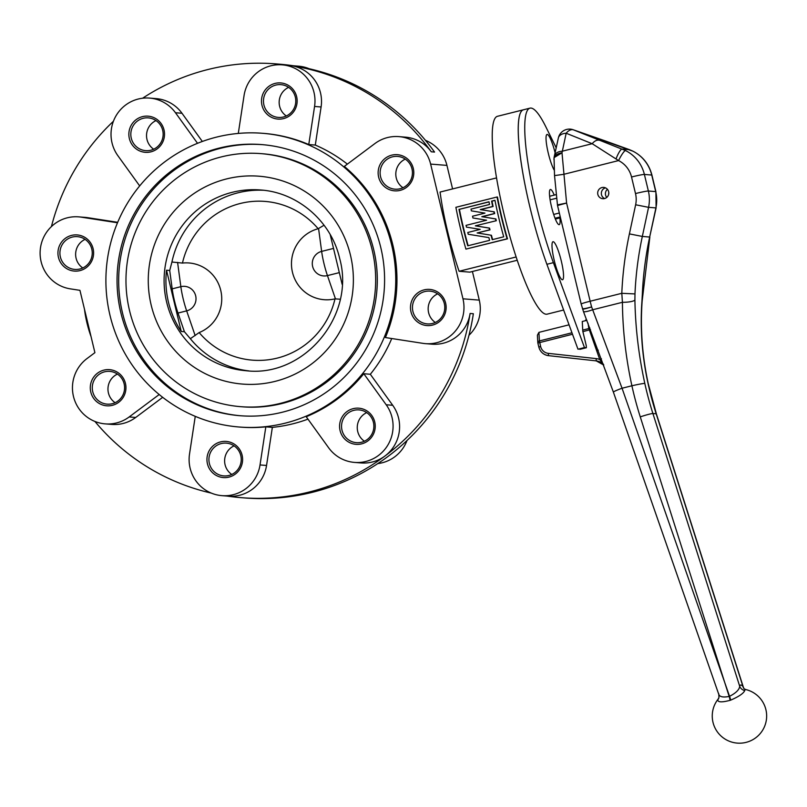 <?xml version="1.0" encoding="UTF-8"?>
<svg xmlns="http://www.w3.org/2000/svg" width="807" height="807" viewBox="0 0 807 807"><rect width="100%" height="100%" fill="white"/><g stroke="black" fill="none" stroke-linecap="round" stroke-linejoin="round"><path stroke-width="1.21" d="M324.061 225.224L318.16 228.734A79.621 78.309 -85.4 0 0 240.214 203.495A79.621 78.309 -85.4 0 0 182.463 263.072L171.931 262.023A90.666 89.174 94.6 0 1 237.994 192.802A90.666 89.174 94.6 0 1 263.486 190.26M604.635 198.532A5.669 5.568 94.6 0 1 605.492 187.87M607.429 189.322A5.669 5.568 -85.4 0 0 606.773 197.412M84.533 309.454A23.796 4.075 75.9 0 0 86.964 322.901A23.796 4.075 75.9 0 0 91.02 336.479M489.022 201.901L459.415 209.326A81.598 13.981 75.9 0 0 463.4 227.554A81.598 13.981 75.9 0 0 468.141 245.721M494.973 200.408L492.008 201.155A81.598 13.981 75.9 0 0 493.097 206.491L480.669 209.608L494.257 211.838A81.598 13.981 75.9 0 0 494.651 213.593L482.223 216.71L495.902 218.949A81.598 13.981 75.9 0 0 496.002 219.383A81.598 13.981 75.9 0 0 496.325 220.715L475.363 225.829L489.123 228.078A83.867 14.365 75.9 0 0 489.577 229.834L477.159 232.951L490.999 235.21A83.867 14.365 75.9 0 0 492.24 239.679L503.719 236.804A83.867 14.365 -104.1 0 1 498.948 218.505A83.867 14.365 -104.1 0 1 494.953 200.277L491.594 201.114A83.867 14.365 75.9 0 0 492.684 206.461L480.256 209.568L493.844 211.807A83.867 14.365 75.9 0 0 494.237 213.562L481.819 216.68L495.488 218.919A83.867 14.365 75.9 0 0 495.589 219.353A83.867 14.365 75.9 0 0 495.912 220.674M455.884 207.308A83.867 14.365 75.9 0 0 460.394 228.169A83.867 14.365 75.9 0 0 465.921 249.111L507.078 238.801A83.867 14.365 -104.1 0 1 501.55 217.86A83.867 14.365 -104.1 0 1 497.041 196.999L455.884 207.308M458.991 209.285A83.867 14.365 75.9 0 0 462.996 227.524A83.867 14.365 75.9 0 0 467.767 245.812L489.637 240.335A83.867 14.365 -104.1 0 1 488.881 237.611L468.231 234.252A83.867 14.365 -104.1 0 1 467.788 232.487L480.205 229.37L466.456 227.12A83.867 14.365 -104.1 0 1 466.355 226.676A83.867 14.365 -104.1 0 1 466.043 225.365L486.591 220.22L472.922 217.971A83.867 14.365 -104.1 0 1 472.529 216.215L484.957 213.109L471.379 210.869A83.867 14.365 -104.1 0 1 471.016 209.114L489.536 204.474A83.867 14.365 -104.1 0 1 488.992 201.77L459.415 209.326M371.523 434.781A16.433 16.16 -85.4 0 0 359.034 409.906A16.433 16.16 -85.4 0 0 343.893 417.784A16.433 16.16 -85.4 0 0 356.381 442.66A16.433 16.16 -85.4 0 0 371.523 434.781M366.711 412.619A16.433 16.16 -85.4 0 0 364.401 441.217M372.642 435.639A18.137 17.835 -85.4 0 0 366.671 410.743A18.137 17.835 -85.4 0 0 342.158 416.886A18.137 17.835 -85.4 0 0 348.14 441.772A18.137 17.835 -85.4 0 0 372.642 435.639M228.906 475.474A16.433 16.16 -85.4 0 0 226.404 443.144A16.433 16.16 -85.4 0 0 208.963 460.858A16.433 16.16 -85.4 0 0 228.906 475.474M228.996 477.098A18.137 17.835 -85.4 0 0 242.1 455.148A18.137 17.835 -85.4 0 0 220.543 441.893A18.137 17.835 -85.4 0 0 207.449 463.833A18.137 17.835 -85.4 0 0 228.996 477.098M100.028 401.815A16.433 16.16 -85.4 0 0 123.804 392.787A16.433 16.16 -85.4 0 0 109.752 371.381A16.433 16.16 -85.4 0 0 100.028 401.815M98.858 403.248A18.137 17.835 -85.4 0 0 123.36 397.105A18.137 17.835 -85.4 0 0 117.388 372.219A18.137 17.835 -85.4 0 0 92.876 378.352A18.137 17.835 -85.4 0 0 98.858 403.248M60.374 256.969A16.433 16.16 -85.4 0 0 74.758 269.407A16.433 16.16 -85.4 0 0 91.786 249.091A16.433 16.16 -85.4 0 0 77.401 236.653A16.433 16.16 -85.4 0 0 60.374 256.969M85.088 239.366A16.433 16.16 -85.4 0 0 82.778 267.964M58.447 257.352A18.137 17.835 -85.4 0 0 80.004 270.607A18.137 17.835 -85.4 0 0 93.108 248.667A18.137 17.835 -85.4 0 0 71.551 235.402A18.137 17.835 -85.4 0 0 58.447 257.352M133.175 125.761A16.433 16.16 -85.4 0 0 145.674 150.647A16.433 16.16 -85.4 0 0 160.805 142.758A16.433 16.16 -85.4 0 0 148.317 117.883A16.433 16.16 -85.4 0 0 133.175 125.761M156.003 120.596A16.433 16.16 -85.4 0 0 153.683 149.204M131.45 124.863A18.137 17.835 -85.4 0 0 137.422 149.759A18.137 17.835 -85.4 0 0 161.925 143.616A18.137 17.835 -85.4 0 0 155.953 118.72A18.137 17.835 -85.4 0 0 131.45 124.863M275.792 85.078A16.433 16.16 -85.4 0 0 278.294 117.408A16.433 16.16 -85.4 0 0 295.735 99.695A16.433 16.16 -85.4 0 0 275.792 85.078M288.624 87.358A16.433 16.16 -85.4 0 0 286.314 115.966M275.086 83.403A18.137 17.835 -85.4 0 0 261.982 105.344A18.137 17.835 -85.4 0 0 283.539 118.609A18.137 17.835 -85.4 0 0 296.643 96.658A18.137 17.835 -85.4 0 0 275.086 83.403M404.67 158.727A16.433 16.16 -85.4 0 0 380.904 167.755A16.433 16.16 -85.4 0 0 394.946 189.171A16.433 16.16 -85.4 0 0 404.67 158.727M405.275 159.12A16.433 16.16 -85.4 0 0 402.965 187.728M405.235 157.244A18.137 17.835 -85.4 0 0 380.722 163.387A18.137 17.835 -85.4 0 0 386.704 188.283A18.137 17.835 -85.4 0 0 411.207 182.14A18.137 17.835 -85.4 0 0 405.235 157.244M444.324 303.583A16.433 16.16 -85.4 0 0 429.939 291.135A16.433 16.16 -85.4 0 0 412.912 311.452A16.433 16.16 -85.4 0 0 427.296 323.9A16.433 16.16 -85.4 0 0 444.324 303.583M437.626 293.849A16.433 16.16 -85.4 0 0 435.316 322.457M445.635 303.15A18.137 17.835 -85.4 0 0 424.089 289.884A18.137 17.835 -85.4 0 0 410.985 311.835A18.137 17.835 -85.4 0 0 432.542 325.09A18.137 17.835 -85.4 0 0 445.635 303.15M262.678 133.306A147.328 144.907 -85.4 0 0 110.024 315.436A147.328 144.907 -85.4 0 0 238.963 426.994A147.328 144.907 -85.4 0 0 391.617 244.864A147.328 144.907 -85.4 0 0 262.678 133.306L263.909 133.397A147.328 144.907 94.6 0 1 308.768 144.544L315.295 145.068L321.095 106.978A36.265 35.669 -85.4 0 0 291.297 65.68A217.587 214.016 -85.4 0 0 276.085 63.894A217.587 214.016 -85.4 0 0 207.853 69.543A217.587 214.016 -85.4 0 0 142.597 98.232M113.394 121.292A217.587 214.016 -85.4 0 0 51.426 226.575M496.567 177.903L440.067 192.066A81.598 13.981 75.9 0 0 447.613 231.508A81.598 13.981 75.9 0 0 459.092 271.273L469.835 272.141L517.206 260.268M465.921 249.111L507.502 238.832A81.598 13.981 -104.1 0 1 501.954 217.89A81.598 13.981 -104.1 0 1 497.465 197.029L497.041 196.999M556.194 147.782L545.845 126.83A101.995 17.472 75.9 0 0 529.997 108.148L497.505 116.289A101.995 17.472 75.9 0 0 503.941 213.744A101.995 17.472 75.9 0 0 547.085 314.165L563.629 310.019M240.607 406.667L242.231 406.799A126.931 124.843 -85.4 0 0 373.752 249.888A126.931 124.843 -85.4 0 0 262.668 153.764L261.034 153.633A126.931 124.843 -85.4 0 0 129.524 310.544A126.931 124.843 -85.4 0 0 240.607 406.667A126.931 124.843 -85.4 0 0 372.118 249.756A126.931 124.843 -85.4 0 0 261.034 153.633M380.783 247.578A135.99 133.76 -85.4 0 0 261.771 144.594A135.99 133.76 -85.4 0 0 120.858 312.723A135.99 133.76 -85.4 0 0 239.871 415.706A135.99 133.76 -85.4 0 0 380.783 247.578M262.588 144.665A135.99 133.76 -85.4 0 0 122.482 312.854A135.99 133.76 -85.4 0 0 240.688 415.766M462.966 298.802L430.625 164.083A36.265 35.669 -85.4 0 0 398.89 136.615A36.265 35.669 -85.4 0 0 374.892 143.565L344.317 166.403A147.328 144.907 94.6 0 1 392.838 244.965A147.328 144.907 94.6 0 1 385.403 337.548L422.858 343.338A36.265 35.669 -85.4 0 0 425.39 343.641A36.265 35.669 -85.4 0 0 462.966 298.802L479.277 300.123L472.408 271.495M195.254 416.351L189.524 454.048A36.265 35.669 -85.4 0 0 221.854 495.639A36.265 35.669 -85.4 0 0 260.025 464.943L265.826 426.853A147.328 144.907 94.6 0 1 240.183 427.095L238.963 426.994M265.826 426.853L272.352 427.377A147.328 144.907 94.6 0 0 307.961 419.136M363.796 373.732A147.328 144.907 94.6 0 1 306.226 416.725L328.62 447.754A36.265 35.669 -85.4 0 0 354.485 462.411A36.265 35.669 -85.4 0 0 388.53 443.89A36.265 35.669 -85.4 0 0 386.19 404.761L363.796 373.732L370.322 374.266A147.328 144.907 94.6 0 0 391.738 338.526M171.931 262.023L169.712 270.486L172.184 288.845A24.936 4.267 -104.1 0 0 177.994 313.055L184.42 331.738L181.232 331.475L166.524 270.224L169.712 270.486M166.524 270.224A90.666 89.174 -85.4 0 0 168.461 302.211A90.666 89.174 -85.4 0 0 181.232 331.475M248.899 370.907A90.666 89.174 94.6 0 1 190.341 338.708L184.42 331.738M330.194 234.585L342.128 284.296M377.807 463.591A36.265 35.669 -85.4 0 0 407 440.521M117.499 222.762L81.235 217.154A36.265 35.669 -85.4 0 0 78.693 216.861A36.265 35.669 -85.4 0 0 40.35 248.838A36.265 35.669 -85.4 0 0 70.32 288.856L79.943 290.338L94.903 352.659L87.045 358.53A36.265 35.669 -85.4 0 0 73.79 397.669A36.265 35.669 -85.4 0 0 105.203 423.877A36.265 35.669 -85.4 0 0 129.191 416.937L159.191 394.532M197.523 143.303L175.472 112.738A36.265 35.669 -85.4 0 0 149.608 98.091A36.265 35.669 -85.4 0 0 115.562 116.611A36.265 35.669 -85.4 0 0 117.903 155.731L139.682 185.913M308.768 144.544L314.569 106.453A36.265 35.669 -85.4 0 0 282.238 64.853A36.265 35.669 -85.4 0 0 244.057 95.549L238.297 133.427M309.152 68.726A36.265 35.669 -85.4 0 0 298.55 66.174L293.234 65.74M430.625 164.083L446.937 165.395A36.265 35.669 -85.4 0 0 425.471 140.357M446.937 165.395L452.586 188.929M468.978 335.238A36.265 35.669 -85.4 0 0 479.277 300.123M315.295 145.068A147.328 144.907 94.6 0 1 347.373 164.124M282.238 64.853L288.755 65.377A36.265 35.669 -85.4 0 1 291.297 65.68A217.587 214.016 -85.4 0 1 431.281 151.797A36.265 35.669 -85.4 0 0 405.417 137.15L398.89 136.615M425.39 343.641L431.916 344.165A36.265 35.669 -85.4 0 0 470.088 313.469L473.356 313.731A217.587 214.016 -85.4 0 1 388.258 456.248A217.587 214.016 -85.4 0 1 244.319 497.919L241.051 497.657A217.587 214.016 -85.4 0 0 385 455.985A36.265 35.669 -85.4 0 0 392.706 405.285L370.322 374.266M202.335 141.457L181.999 113.273A36.265 35.669 -85.4 0 0 156.134 98.615L149.608 98.091M117.691 222.308L87.751 217.678A36.265 35.669 -85.4 0 0 85.219 217.386L78.693 216.861M105.203 423.877L111.729 424.401A36.265 35.669 -85.4 0 0 135.717 417.461L162.681 397.326M221.854 495.639L228.381 496.174A36.265 35.669 -85.4 0 0 266.552 465.468L272.352 427.377M354.485 462.411L361.011 462.936A36.265 35.669 -85.4 0 0 385 455.985A217.587 214.016 -85.4 0 0 470.088 313.469M529.997 108.148A101.995 17.472 75.9 0 0 527.909 162.59A101.995 17.472 75.9 0 0 553.39 262.658L546.894 264.293A101.995 17.472 75.9 0 1 521.413 164.214A101.995 17.472 75.9 0 1 523.491 109.772A101.995 17.472 75.9 0 0 529.937 207.228M459.092 271.273L516.117 256.979M431.281 151.797L434.539 152.059A217.587 214.016 -85.4 0 0 294.555 65.942A217.587 214.016 -85.4 0 0 279.353 64.157L276.085 63.894M227.16 496.073A217.587 214.016 -85.4 0 0 241.051 497.657M94.933 421.456A217.587 214.016 -85.4 0 0 211.252 493.087M117.429 374.085A16.433 16.16 -85.4 0 0 115.119 402.693M234.091 445.847A16.433 16.16 -85.4 0 0 231.77 474.455M496.325 220.715L475.363 225.829M475.777 225.859L489.536 228.109A81.598 13.981 75.9 0 0 489.99 229.874L477.159 232.951M477.562 232.981L490.999 235.21M491.413 235.24A81.598 13.981 75.9 0 0 492.623 239.588M560.472 217.769L555.347 219.06M559.322 213.008L553.663 214.43M555.024 218.243L560.27 216.922M556.396 194.568L549.638 196.262M550.112 199.843L556.749 198.179M190.341 338.708L199.158 332.575A79.621 78.309 -85.4 0 0 277.154 358.126A79.621 78.309 -85.4 0 0 334.996 298.862L340.221 299.215M199.158 332.575A36.123 35.528 -85.4 0 0 220.735 290.328A36.123 35.528 -85.4 0 0 182.463 263.072M318.16 228.734A36.123 35.528 -85.4 0 0 292.477 272.342A36.123 35.528 -85.4 0 0 334.996 298.862M608.67 194.255A5.669 5.568 94.6 0 1 608.791 192.742M601.911 187.557A5.669 5.568 -85.4 0 0 602.768 198.704A5.669 5.568 -85.4 0 0 608.791 192.591A5.669 5.568 -85.4 0 0 601.911 187.557M744.064 688.724A6.799 6.204 139.5 0 1 742.975 686.545L656.172 413.779A339.979 334.401 94.6 0 1 648.082 383.688C642.009 355.857 639.971 328.167 641.979 300.618L642.322 294.525A339.979 334.401 94.6 0 1 649.665 237.036L656.101 207.913L648.566 207.328L642.332 236.441L649.665 237.036L655.909 207.913A36.265 35.669 -85.4 0 0 655.708 191.602A11.328 0.646 -13.5 0 1 655.899 191.673L651.925 175.109A11.328 0.646 -13.5 0 0 651.733 175.038L644.389 174.443L648.374 191.017L655.708 191.602L651.733 175.038A36.265 35.669 -85.4 0 0 632.88 151.171L573.293 129.796A11.328 6.517 111.9 0 0 566.161 133.236L562.005 152.795L566.595 203.051L590.159 301.233A36.265 6.214 75.9 0 0 591.612 306.922L622.056 388.238A11.328 0.837 160.8 0 0 613.391 392.131L718.795 694.434L718.966 697.46A6.799 6.506 13.7 0 1 717.776 699.881A23.221 3.823 -109.9 0 1 718.079 699.175A27.196 27.196 0 0 0 746.061 742.379A27.196 27.196 0 0 0 745.839 689.561A23.211 3.864 71.7 0 0 745.698 689.541A23.211 3.864 71.7 0 0 744.75 690.54C743.54 693.405 738.859 696.602 730.708 700.123L730.083 700.335C721.912 702.473 717.816 702.322 717.776 699.881M554.227 195.112A18.137 3.107 75.9 0 0 550.384 189.494A18.137 3.107 75.9 0 0 551.524 206.824A18.137 3.107 75.9 0 0 559.19 224.669A18.137 3.107 75.9 0 0 559.937 217.91M561.299 261.014A19.61 3.359 75.9 0 0 552.513 242.14A19.61 3.359 75.9 0 0 554.238 260.439A19.61 3.359 75.9 0 0 561.894 279.595A19.61 3.359 75.9 0 0 561.299 261.014M555.105 152.775A19.61 3.359 75.9 0 0 546.551 134.86A19.61 3.359 75.9 0 0 548.276 153.159A19.61 3.359 75.9 0 0 554.076 169.924M604.554 140.69A11.328 2.956 -70.8 0 0 604.423 140.63L573.152 129.735A11.328 2.956 -70.8 0 1 573.293 129.796L625.546 150.576A11.328 1.907 116.6 0 0 618.566 160.583L563.77 174.322L554.53 175.593L554.046 157.637L562.005 152.795C556.467 153.703 553.794 155.973 553.965 159.594M553.39 262.658L584.47 347.575L586.376 347.726L586.235 345.557L582.795 331.253L582.261 321.499L586.911 320.339M546.894 264.293L577.973 349.199L586.376 347.726M585.589 320.672L585.519 320.066L585.791 320.611M584.47 347.575L577.973 349.199M569.046 324.817L538.935 332.363L539.409 340.937L571.961 332.777M718.664 693.556C718.987 696.734 722.487 697.692 729.165 696.451L640.264 416.866A351.317 345.547 94.6 0 1 631.901 385.776C625.818 357.935 622.661 330.103 622.429 302.302L621.804 293.304A351.317 345.547 94.6 0 1 629.399 233.889L635.634 204.776A24.936 24.523 -85.4 0 0 635.502 193.559L631.528 176.995A24.936 24.523 -85.4 0 0 618.566 160.583L592.187 143.707L566.161 133.236A11.328 6.96 -167.6 0 0 558.353 137.997L558.353 137.997A11.328 11.328 0 0 1 573.152 129.735M746.001 689.612A23.211 3.864 71.7 0 0 745.839 689.561L744.165 688.845L742.975 686.545A29.012 4.832 -108.3 0 0 739.706 686.283A6.799 6.496 -164.9 0 0 744.75 690.54M629.399 233.889L642.332 236.441A339.979 334.401 -85.4 0 0 634.978 293.93L634.907 300.043C635.412 327.803 638.72 355.594 644.813 383.426A339.979 334.401 -85.4 0 0 652.903 413.517L739.706 686.283C739.333 689.682 735.944 693.031 729.548 696.32L729.165 696.451A6.799 1.342 -108 0 1 730.083 700.335M641.979 300.618A11.328 2.734 4 0 1 642.14 301.142L649.857 237.026M616.054 158.868A11.328 2.36 110.6 0 1 622.116 149.083L629.44 149.678A11.328 1.574 -69.6 0 1 629.521 149.688L604.423 140.63A11.328 2.956 -70.8 0 0 604.272 140.6M599.308 140.267A11.328 6.517 111.9 0 0 592.187 143.707L562.197 151.222A11.328 6.96 -167.6 0 0 554.389 155.983L558.353 137.997M634.978 293.93L621.804 293.304L590.159 301.233A11.328 0.646 166.5 0 0 581.181 304.037L557.506 205.402L554.53 175.593M634.907 300.043A11.328 2.512 179 0 1 622.429 302.302L592.62 309.777A11.328 1.886 158.5 0 1 583.411 311.411L581.181 304.037M644.813 383.426A11.328 0.605 167.5 0 0 631.901 385.776L622.056 388.238L729.548 696.32A6.799 0.908 -110.1 0 1 730.708 700.123M557.687 205.462L566.595 203.051L557.587 204.847M582.573 308.809C582.311 309.515 585.327 308.879 591.612 306.922C585.257 308.688 582.2 309.172 582.432 308.375M603.555 364.532L599.772 359.539L588.868 328.54A2.27 1.695 170.9 0 0 589.877 327.985M538.935 332.363L537.401 335.208L537.815 342.642A2.27 1.664 -3.2 0 1 539.409 340.937L540.64 346.516A9.069 8.917 -85.4 0 0 548.316 353.365L596.111 358.59A13.598 13.376 94.6 0 1 599.772 359.539L601.457 358.792M596.686 350.823L598.269 350.167M582.896 331.647L590.492 329.599M151.181 305.117A104.264 102.55 -85.4 0 0 275.116 381.368A104.264 102.55 -85.4 0 0 350.46 255.183A104.264 102.55 -85.4 0 0 226.525 178.932A104.264 102.55 -85.4 0 0 151.181 305.117M166.625 302.06A90.666 89.174 -85.4 0 0 245.974 370.716C303.876 377.737 355.756 315.91 339.686 258.553C331.324 221.411 297.783 192.429 260.57 189.978A90.666 89.174 -85.4 0 0 166.625 302.06M314.569 106.453L321.095 106.978M175.472 112.738L181.999 113.273M81.235 217.154L87.751 217.678M129.191 416.937L135.717 417.461M260.025 464.943L266.552 465.468M386.19 404.761L392.706 405.285M335.47 298.903L327.45 275.601L339.323 272.625M318.563 228.492L321.64 251.391L333.513 248.415M327.45 275.601A24.936 4.267 -104.1 0 1 323.95 263.445A24.936 4.267 -104.1 0 1 321.64 251.391A12.468 12.256 -85.4 0 0 312.632 266.481A12.468 12.256 -85.4 0 0 327.45 275.601M177.994 313.055L186.659 310.877A24.936 4.267 -104.1 0 1 183.149 298.731A24.936 4.267 -104.1 0 1 180.849 286.677A12.468 12.256 94.6 0 1 195.667 295.796A12.468 12.256 94.6 0 1 186.659 310.877L195.163 335.591M177.59 262.396L180.849 286.677L172.184 288.845M586.356 347.726L579.85 349.35M743.469 687.574L656.363 413.85A11.328 0.787 -17.7 0 0 656.172 413.779L652.903 413.517A11.328 0.787 162.3 0 0 640.264 416.866M582.735 330.083L588.868 328.54L588 323.133M538.864 347.05L537.866 343.046L572.496 334.249M603.737 365.016A11.328 11.147 -85.4 0 0 596.272 360.88L548.478 355.645A11.328 11.147 94.6 0 1 538.874 347.091L540.64 346.516M635.502 193.559A11.328 0.646 166.5 0 1 648.374 191.017A36.265 35.669 94.6 0 1 648.566 207.328L635.634 204.776M625.546 150.576A36.265 35.669 94.6 0 1 644.389 174.443A11.328 0.646 166.5 0 0 631.528 176.995M648.082 383.688A11.328 0.605 -12.5 0 1 648.263 383.759C642.231 356.079 640.193 328.54 642.14 301.142M603.757 365.077L596.272 360.88L596.111 358.59M596.272 360.88L548.478 355.645L548.316 353.365M537.896 343.015A2.27 1.664 -3.2 0 1 537.815 342.642A2.27 2.27 0 0 0 537.866 343.046L538.834 347.081C540.276 351.983 543.484 354.838 548.478 355.645M718.966 697.46L718.079 699.175M656.363 413.85L648.263 383.759M656.101 207.913L655.899 191.673M651.925 175.109C649.121 164.325 642.816 156.356 633.011 151.202L629.521 149.688M554.389 155.983L554.046 157.637M613.391 392.131L583.411 311.411"/></g></svg>

